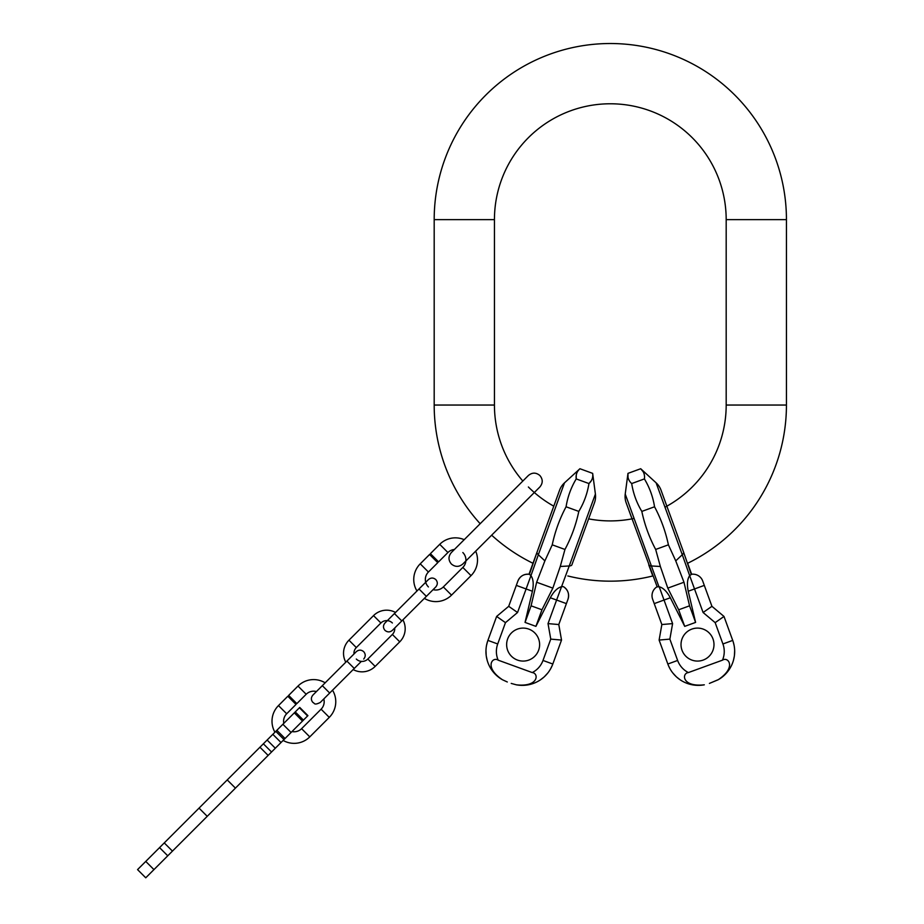 <?xml version="1.0" encoding="UTF-8"?>
<svg xmlns="http://www.w3.org/2000/svg" width="924" height="924" viewBox="0 0 924 924"><rect width="100%" height="100%" fill="white"/><g stroke="black" fill="none" stroke-linecap="round" stroke-linejoin="round"><path stroke-width="1.39" d="M522.845 481.046A115.87 115.87 0 0 1 494.444 405.047L494.444 219.646A115.87 115.87 0 0 1 610.314 103.777A115.87 115.87 0 0 1 726.183 219.646L726.183 405.047A115.87 115.87 0 0 1 664.991 507.207M480.168 523.712A176.126 176.126 0 0 1 434.188 405.047L434.188 219.646A176.126 176.126 0 0 1 610.314 43.52A176.126 176.126 0 0 1 786.439 219.646L786.439 405.047A176.126 176.126 0 0 1 687.641 563.282L691.637 574.254L689.674 575.652L682.282 554.723A18.538 4.17 -20 0 0 683.598 552.182L691.233 574.312A10.43 10.43 0 0 1 702.725 581.034L711.93 606.317L724 616.447L711.93 606.317L703.095 612.508L689.674 575.652C687.294 579.048 686.809 584.245 688.23 591.245L704.319 585.389M634.107 518.445A115.87 115.87 0 0 1 588.623 518.861L594.444 502.841A18.538 18.538 0 0 0 595.403 494.063L569.242 565.962A18.538 4.17 20 0 0 571.875 564.864L594.444 502.841M544.883 560.88L552.24 544.825L564.957 549.457L560.267 566.481L552.852 588.126L541.961 609.782L531.081 605.821L536.648 582.236L544.883 560.88L538.346 554.723L564.518 482.825A18.538 18.538 0 0 0 559.609 490.17L553.776 506.179A115.87 115.87 0 0 1 528.378 486.983M652.794 575.964L648.752 564.864L652.794 575.964A176.126 176.126 0 0 1 567.833 575.964M530.803 575.456L529.394 574.312L530.953 575.652L538.346 554.723A18.538 4.17 -160 0 1 537.029 552.182L532.986 563.282A176.126 176.126 0 0 1 491.649 535.181M516.32 585.389L526.114 588.958L517.544 612.508L508.697 606.317L517.902 581.034A10.43 10.43 0 0 1 529.071 574.254A10.43 10.43 0 0 0 517.902 581.034C520.12 576.045 523.954 573.804 529.394 574.312A10.43 10.43 0 0 0 529.094 574.266L529.221 574.278M566.4 603.615L556.606 600.046L548.024 623.608L558.789 624.543L567.983 599.26C569.496 594.005 567.994 589.824 563.501 586.717A10.43 10.43 0 0 1 563.767 586.879L563.652 586.809M517.902 581.034C520.12 576.045 523.954 573.804 529.394 574.312L537.029 552.182M531.081 605.821L525.04 622.406L532.409 591.245C533.829 584.245 533.344 579.048 530.953 575.652L526.114 588.958L532.409 591.245M552.852 588.126L536.648 582.236M541.961 609.782L535.92 626.368L550.311 597.759C553.73 591.487 557.438 587.814 561.446 586.752L563.097 586.601M525.04 622.406L535.92 626.368M552.24 544.825C555.047 531.485 559.667 518.803 566.077 506.779C567.659 496.835 571.044 487.549 576.218 478.921C575.652 474.867 576.888 471.471 579.926 468.734L592.654 473.365C593.22 477.419 591.984 480.815 588.946 483.552L576.218 478.921L576.241 475.19M576.657 473.504L576.253 475.121M592.088 479.129L591.372 480.619M591.325 480.688L588.946 483.552C587.364 493.497 583.991 502.783 578.805 511.411L566.077 506.779M564.957 549.457C571.379 537.422 575.999 524.74 578.805 511.411M529.094 574.266A10.43 10.43 0 0 1 529.394 574.312L529.787 574.474M507.299 681.981L502.506 679.775C483.691 667.301 492.492 656.317 498.163 660.163L532.247 672.568C539.05 673.273 538.738 687.341 516.308 684.811A32.444 32.444 0 0 0 552.806 664.021L561.526 640.066L558.789 624.543L561.526 640.066L550.762 639.119L548.024 623.608M507.634 638.946A16.482 16.482 0 0 1 528.771 629.094A16.482 16.482 0 0 1 538.623 650.23A16.482 16.482 0 0 1 517.486 660.082A16.482 16.482 0 0 1 507.634 638.946M560.267 566.481L569.242 565.962L556.606 600.046L550.311 597.759M567.983 599.26A10.43 10.43 0 0 0 563.779 586.89M552.263 665.396L550.658 668.71M547.828 672.972L544.386 676.703M543.947 677.096L540.413 679.856M531.184 684.13L526.264 685.123M521.205 685.342L520.582 685.319M487.433 641.799L486.532 645.368M485.966 650.461L486.197 655.52M486.278 656.109L487.225 660.498M491.533 669.692L494.663 673.619M511.215 683.414L516.308 684.811A32.444 32.444 0 0 0 552.806 664.021L543 660.452L550.762 639.119M497.713 643.97L487.907 640.401A32.444 32.444 0 0 0 502.506 679.775A32.444 32.444 0 0 1 487.907 640.401L496.627 616.447L508.697 606.317L496.627 616.447L505.474 622.637L497.713 643.97A22.014 22.014 0 0 0 498.163 660.163M643.092 471.61L640.702 468.734C643.739 471.471 644.975 474.867 644.409 478.921C649.595 487.549 652.968 496.835 654.55 506.779C660.96 518.803 665.58 531.485 668.399 544.825L675.744 560.88L682.282 554.723L656.109 482.825A18.538 18.538 0 0 1 661.03 490.17L666.862 506.179M632.016 518.861L626.183 502.841A18.538 18.538 0 0 1 625.225 494.063L651.397 565.962A18.538 4.17 160 0 1 648.752 564.864M661.03 490.17L683.598 552.182M684.707 626.368L695.599 622.406L689.558 605.821L678.666 609.782L684.707 626.368L670.316 597.759C666.909 591.487 663.201 587.814 659.193 586.752L672.603 623.608L661.85 624.543L659.112 640.066L669.865 639.119L672.603 623.608M644.363 475.005L644.063 473.793M656.109 482.825L640.702 468.734L627.974 473.365C627.408 477.419 628.655 480.815 631.693 483.552L644.409 478.921M629.209 480.526L628.655 479.406M627.997 477.107L627.974 473.365L625.225 494.063M631.693 483.552C633.263 493.497 636.648 502.783 641.822 511.411C644.64 524.74 649.26 537.422 655.67 549.457L660.36 566.481L667.786 588.126L683.979 582.236L675.744 560.88M641.822 511.411L654.55 506.779M655.67 549.457L668.399 544.825M695.599 622.406L688.23 591.245M689.558 605.821L683.979 582.236M626.183 502.841L657.126 586.717A10.43 10.43 0 0 0 652.644 599.26L661.85 624.543L659.112 640.066L667.833 664.021A32.444 32.444 0 0 0 704.319 684.811C681.82 687.317 681.6 673.238 688.392 672.568L722.476 660.163A22.014 22.014 0 0 0 722.926 643.97L715.164 622.637L703.095 612.508M656.791 586.936L658.939 586.705L651.397 565.962L660.36 566.481M678.666 609.782L667.786 588.126M712.993 638.946A16.482 16.482 0 0 0 691.868 629.094A16.482 16.482 0 0 0 682.016 650.23A16.482 16.482 0 0 0 703.141 660.082A16.482 16.482 0 0 0 712.993 638.946M718.56 679.533L709.413 683.414L718.133 679.775C736.982 667.244 728.1 656.317 722.476 660.163M700.046 685.319L699.433 685.342M694.363 685.123L689.443 684.13M680.226 679.856L676.68 677.096M676.241 676.703L672.811 672.972M669.969 668.71L668.364 665.396M733.194 641.799A32.444 32.444 0 0 0 732.72 640.401A32.444 32.444 0 0 1 718.133 679.775A32.444 32.444 0 0 0 721.736 677.431L722.233 677.049A32.444 32.444 0 0 0 725.964 673.619L729.094 669.692A32.444 32.444 0 0 0 731.612 665.28L731.762 664.945A32.444 32.444 0 0 0 733.413 660.498L734.349 656.109A32.444 32.444 0 0 0 734.43 655.52L734.661 650.461A32.444 32.444 0 0 0 734.095 645.368L733.194 641.799A32.444 32.444 0 0 0 732.72 640.401L724 616.447L715.164 622.637M464.206 539.685A22.13 22.13 0 0 0 439.732 544.328L430.388 553.672L438.588 561.861L447.921 552.529A10.545 10.545 0 0 1 454.412 549.48M475.675 551.154A22.13 22.13 0 0 1 471.032 575.629L451.524 595.125A22.13 22.13 0 0 1 424.359 598.371L402.91 619.831A18.538 18.538 0 0 1 399.746 641.834L375.167 666.412A18.538 18.538 0 0 1 353.164 669.565L332.536 690.205A22.13 22.13 0 0 1 329.279 717.37L309.783 736.878A22.13 22.13 0 0 1 283.125 740.424M462.832 552.529A10.545 10.545 0 0 1 462.832 567.44L443.335 586.936A10.545 10.545 0 0 1 433.09 589.651L435.793 586.936C437.814 584.476 437.814 582.016 435.793 579.567C433.344 577.546 430.884 577.546 428.424 579.567L418.999 588.981L422.684 592.677L426.38 596.361L435.793 586.936M392.377 622.984A8.108 8.108 0 0 0 380.907 622.984L373.527 615.615A18.538 18.538 0 0 1 395.53 612.45L416.978 591.002A22.13 22.13 0 0 1 420.235 563.836L429.568 554.492L437.768 562.681L428.424 572.025A10.545 10.545 0 0 0 428.424 586.936M356.317 659.043A8.108 8.108 0 0 0 367.798 659.043L392.377 634.453A8.108 8.108 0 0 0 394.721 628.02M373.527 615.615L348.949 640.193A18.538 18.538 0 0 0 345.795 662.196L325.156 682.824A22.13 22.13 0 0 0 297.99 686.07L306.179 694.271A10.545 10.545 0 0 1 316.424 691.556M380.907 622.984L356.317 647.562A8.108 8.108 0 0 0 353.973 654.007M297.99 686.07L288.646 695.414L296.835 703.614L306.179 694.271M323.804 698.937A10.545 10.545 0 0 1 321.09 709.182L301.594 728.678A10.545 10.545 0 0 1 292.007 731.554M274.936 732.235A22.13 22.13 0 0 1 278.482 705.578L287.826 696.234L296.015 704.423L286.683 713.767A10.545 10.545 0 0 0 283.807 723.353M303.442 720.108L295.253 711.919L299.734 707.438L307.923 715.626L275.317 748.232L267.128 740.043L275.802 731.358L276.853 730.306L285.054 738.507M295.253 711.919L276.853 730.306M275.317 748.232L268.133 755.416L259.944 747.227L267.128 740.043M259.944 747.227L227.235 779.925L235.435 788.126L153.95 869.611L145.749 877.8L137.56 869.611L227.235 779.925M268.133 755.416L235.435 788.126M145.749 877.8L137.56 869.611M786.439 405.047L726.183 405.047M786.439 219.646L726.183 219.646M434.188 219.646L494.444 219.646M434.188 405.047L494.444 405.047M532.247 672.568A22.014 22.014 0 0 0 543 660.452M517.544 612.508L505.474 622.637M691.233 574.312A10.43 10.43 0 0 1 702.725 581.034M654.227 603.615L670.316 597.759M688.392 672.568A22.014 22.014 0 0 1 677.627 660.452L669.865 639.119M718.133 679.775A32.444 32.444 0 0 0 721.736 677.431M722.233 677.049A32.444 32.444 0 0 0 725.964 673.619M729.094 669.692A32.444 32.444 0 0 0 731.612 665.28M731.762 664.945A32.444 32.444 0 0 0 733.413 660.498M734.349 656.109A32.444 32.444 0 0 0 734.43 655.52M734.661 650.461A32.444 32.444 0 0 0 734.095 645.368M722.926 643.97L732.72 640.401M677.627 660.452L667.833 664.021M439.732 544.328L447.921 552.529M471.032 575.629L462.832 567.44M451.524 595.125L443.335 586.936M420.235 563.836L428.424 572.025M418.999 588.981L394.421 613.559L401.79 620.94L426.38 596.361M392.377 634.453L399.746 641.834M367.798 659.043L375.167 666.412M356.317 647.562L348.949 640.193M354.273 668.456L329.695 693.035L322.314 685.666L346.904 661.087L354.273 668.456L361.353 661.388M329.279 717.37L321.09 709.182M309.783 736.878L301.594 728.678M278.482 705.578L286.683 713.767M153.95 869.611L145.749 861.411M167.752 855.809L159.552 847.608M172.453 851.108L164.253 842.907M199.041 808.13L207.23 816.319M291.095 732.466L282.894 724.266M281.023 742.526L272.834 734.337M271.564 751.997L263.363 743.797M302.506 721.055L294.306 712.854M559.609 490.17L529.002 574.254M564.518 482.825L579.926 468.734M595.403 494.063L592.654 473.365M539.859 475.502C543 479.325 543 483.148 539.859 486.983L462.832 563.998C459.009 567.14 455.186 567.14 451.362 563.998C448.221 560.175 448.221 556.352 451.362 552.529L528.378 475.502C532.201 472.36 536.024 472.36 539.859 475.502M401.79 620.94L392.377 630.364C389.916 632.386 387.456 632.386 384.996 630.364C382.975 627.904 382.975 625.444 384.996 622.984L394.421 613.559M363.698 659.043C365.719 656.583 365.719 654.123 363.698 651.663C361.238 649.641 358.778 649.641 356.317 651.663L346.904 661.087M329.695 693.035L320.27 702.459C313.71 705.74 314.691 702.91 312.901 702.459C310.88 699.999 310.88 697.551 312.901 695.091L322.314 685.666M275.802 731.358L284.003 739.546M307.588 715.961L299.399 707.772"/></g></svg>
